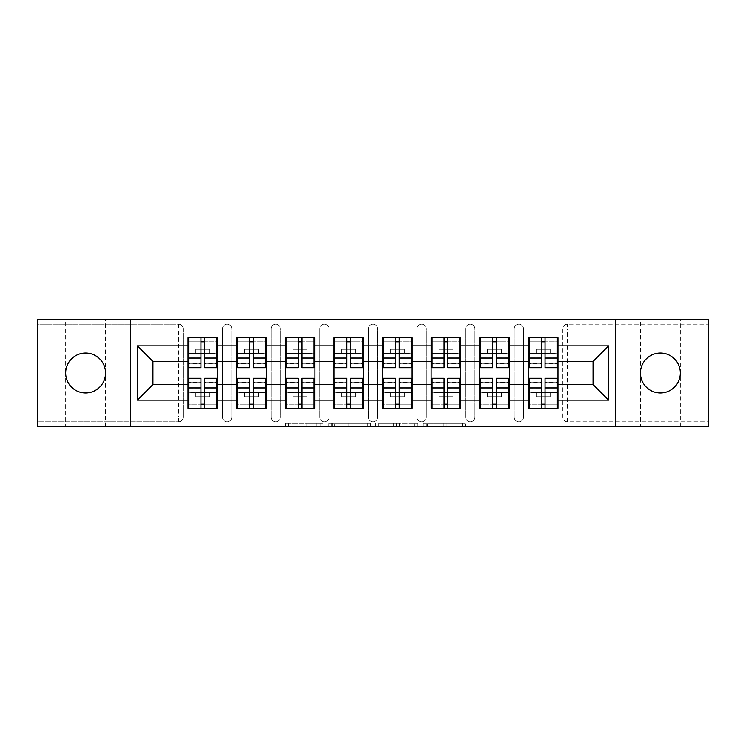 <?xml version="1.0" encoding="UTF-8"?>
<svg xmlns="http://www.w3.org/2000/svg" width="746" height="746" viewBox="0 0 746 746"><rect width="100%" height="100%" fill="white"/><g stroke="black" fill="none" stroke-linecap="round" stroke-linejoin="round"><path stroke-width="0.56" stroke-dasharray="3.73 2.8" d="M65.667 426.46L105.559 426.46L65.667 426.46L65.667 373C64.771 382.866 75.747 393.841 85.613 392.946C95.479 393.841 106.454 382.866 105.559 373L105.559 319.54L65.667 319.54L105.559 319.54M105.559 426.46L105.559 373C106.454 363.134 95.479 352.159 85.613 353.054C75.747 352.159 64.771 363.134 65.667 373L65.667 319.54M640.441 426.46L680.333 426.46L640.441 426.46L640.441 373C639.546 382.866 650.521 393.841 660.387 392.946C670.253 393.841 681.229 382.866 680.333 373L680.333 319.54L640.441 319.54L680.333 319.54M680.333 426.46L680.333 373C681.229 363.134 670.253 352.159 660.387 353.054C650.521 352.159 639.546 363.134 640.441 373L640.441 319.54M323.13 426.46L288.478 426.46L323.13 426.46L323.13 423.336L306.988 423.336L306.988 426.46L306.988 423.336L323.13 423.336L323.13 426.46L323.13 423.336L306.988 423.336L306.988 426.46L306.988 423.336L323.13 423.336L288.478 423.336L323.13 423.336M640.441 373C639.546 363.134 650.521 352.159 660.387 353.054A19.946 19.946 0 0 1 680.333 373A19.946 19.946 0 0 1 660.387 392.946C650.521 393.841 639.546 382.866 640.441 373M65.667 373C64.771 363.134 75.747 352.159 85.613 353.054A19.946 19.946 0 0 1 105.559 373A19.946 19.946 0 0 1 85.613 392.946C75.747 393.841 64.771 382.866 65.667 373M660.387 392.946A19.946 19.946 0 0 1 640.441 373A19.946 19.946 0 0 1 660.387 353.054C670.253 352.159 681.229 363.134 680.333 373C681.229 382.866 670.253 393.841 660.387 392.946M85.613 392.946A19.946 19.946 0 0 1 65.667 373A19.946 19.946 0 0 1 85.613 353.054C95.479 352.159 106.454 363.134 105.559 373C106.454 382.866 95.479 393.841 85.613 392.946M462.417 426.46L426.311 426.46L462.417 426.46L462.417 423.336L446.966 423.336L465.476 423.336L465.476 426.46L465.476 423.336L426.311 423.336L465.476 423.336L465.476 426.46L465.476 423.336L462.417 423.336L462.417 426.46M443.907 426.46L427.533 426.46L443.907 426.46L443.907 423.336L446.966 423.336L443.907 423.336L443.907 426.46L443.907 423.336L427.533 423.336L427.533 426.46L427.533 423.336L443.907 423.336L443.907 426.46M423.252 426.46L426.311 426.46L423.252 426.46L423.252 423.336L426.311 423.336L423.252 423.336L423.252 426.46M285.42 426.46L288.478 426.46L285.42 426.46L285.42 423.336L288.478 423.336L285.42 423.336L285.42 426.46M178.499 421.779A4.672 4.672 0 0 0 183.171 417.107L178.499 417.107L178.499 421.779A4.672 4.672 0 0 0 183.171 417.107L183.171 328.893A4.672 4.672 0 0 0 178.499 324.221L37.3 324.221L37.3 319.54L708.7 319.54L708.7 324.221L567.501 324.221A4.672 4.672 0 0 0 562.829 328.893L562.829 417.107A4.672 4.672 0 0 0 567.501 421.779L708.7 421.779L708.7 324.221L567.501 324.221A4.672 4.672 0 0 0 562.829 328.893L562.829 417.107A4.672 4.672 0 0 0 567.501 421.779L708.7 421.779L708.7 426.46L37.3 426.46L37.3 421.779L178.499 421.779L37.3 421.779L37.3 328.893L178.499 328.893L178.499 417.107L37.3 417.107M370.324 426.46L367.265 426.46L370.324 426.46L370.324 423.336L370.324 426.46M331.159 426.46L367.265 426.46L328.1 426.46L331.159 426.46L331.159 423.336L370.324 423.336L328.1 423.336L328.1 426.46L328.1 423.336L331.159 423.336L331.159 426.46M378.735 426.46L417.9 426.46L375.676 426.46L378.735 426.46L378.735 423.336L417.9 423.336L417.9 426.46L417.9 423.336L399.39 423.336L399.39 426.46M528.382 392.797L557.989 392.797L557.989 408.221L528.382 408.221L528.382 337.779L557.989 337.779L557.989 353.203L528.382 353.203M557.057 392.797L529.315 392.797M557.989 392.797L557.989 353.203M529.315 353.203L557.057 353.203M557.057 349.156L529.315 349.156M529.315 396.844L557.057 396.844M479.753 392.797L509.369 392.797L509.369 408.221L479.753 408.221L479.753 337.779L509.369 337.779L509.369 353.203L479.753 353.203M508.436 392.797L480.694 392.797M509.369 392.797L509.369 353.203M480.694 353.203L508.436 353.203M508.436 349.156L480.694 349.156M480.694 396.844L508.436 396.844M431.132 392.797L460.739 392.797L460.739 408.221L431.132 408.221L431.132 337.779L460.739 337.779L460.739 353.203L431.132 353.203M459.806 392.797L432.065 392.797M460.739 392.797L460.739 353.203M432.065 353.203L459.806 353.203M459.806 349.156L432.065 349.156M432.065 396.844L459.806 396.844M382.502 392.797L412.118 392.797L412.118 408.221L382.502 408.221L382.502 337.779L412.118 337.779L412.118 353.203L382.502 353.203M411.186 392.797L383.444 392.797M412.118 392.797L412.118 353.203M383.444 353.203L411.186 353.203M411.186 349.156L383.444 349.156M383.444 396.844L411.186 396.844M333.882 392.797L363.498 392.797L363.498 408.221L333.882 408.221L333.882 337.779L363.498 337.779L363.498 353.203L333.882 353.203M362.556 392.797L334.814 392.797M363.498 392.797L363.498 353.203M334.814 353.203L362.556 353.203M362.556 349.156L334.814 349.156M334.814 396.844L362.556 396.844M285.261 392.797L314.868 392.797L314.868 408.221L285.261 408.221L285.261 337.779L314.868 337.779L314.868 353.203L285.261 353.203M313.935 392.797L286.194 392.797M314.868 392.797L314.868 353.203M286.194 353.203L313.935 353.203M313.935 349.156L286.194 349.156M286.194 396.844L313.935 396.844M236.631 392.797L266.247 392.797L266.247 408.221L236.631 408.221L236.631 337.779L266.247 337.779L266.247 353.203L236.631 353.203M265.306 392.797L237.564 392.797M266.247 392.797L266.247 353.203M237.564 353.203L265.306 353.203M265.306 349.156L237.564 349.156M237.564 396.844L265.306 396.844M509.369 384.535L528.382 384.535M528.382 361.465L509.369 361.465M460.739 384.535L479.753 384.535M479.753 361.465L460.739 361.465M412.118 384.535L431.132 384.535M431.132 361.465L412.118 361.465M363.498 384.535L382.502 384.535M382.502 361.465L363.498 361.465M314.868 384.535L333.882 384.535M333.882 361.465L314.868 361.465M266.247 384.535L285.261 384.535M285.261 361.465L266.247 361.465M217.618 384.535L236.631 384.535M236.631 361.465L217.618 361.465M183.171 417.107L183.171 328.893A4.672 4.672 0 0 0 178.499 324.221L37.3 324.221L37.3 328.893M188.011 392.797L217.618 392.797L217.618 408.221L188.011 408.221L188.011 337.779L217.618 337.779L217.618 353.203L188.011 353.203M216.685 392.797L188.943 392.797M217.618 392.797L217.618 353.203M188.943 353.203L216.685 353.203M216.685 349.156L188.943 349.156M188.943 396.844L216.685 396.844M188.011 361.465L152.939 361.465L152.939 384.535L188.011 384.535M557.989 384.535L593.061 384.535L593.061 361.465L557.989 361.465M188.011 349.156L217.618 349.156M217.618 396.844L188.011 396.844M523.552 417.107L514.199 417.107A4.672 4.672 0 0 0 518.871 421.779A4.672 4.672 0 0 0 523.552 417.107L523.552 328.893A4.672 4.672 0 0 0 518.871 324.221A4.672 4.672 0 0 0 514.199 328.893L514.199 417.107L514.199 328.893A4.672 4.672 0 0 1 518.871 324.221A4.672 4.672 0 0 1 523.552 328.893L523.552 417.107A4.672 4.672 0 0 1 518.871 421.779A4.672 4.672 0 0 1 514.199 417.107A4.672 4.672 0 0 0 518.871 421.779M479.753 349.156L509.369 349.156M509.369 396.844L479.753 396.844M426.302 417.107L416.949 417.107A4.672 4.672 0 0 0 421.621 421.779A4.672 4.672 0 0 0 426.302 417.107L426.302 328.893A4.672 4.672 0 0 0 421.621 324.221A4.672 4.672 0 0 0 416.949 328.893L416.949 417.107L416.949 328.893A4.672 4.672 0 0 1 421.621 324.221A4.672 4.672 0 0 1 426.302 328.893L426.302 417.107A4.672 4.672 0 0 1 421.621 421.779A4.672 4.672 0 0 1 416.949 417.107A4.672 4.672 0 0 0 421.621 421.779M382.502 349.156L412.118 349.156M412.118 396.844L382.502 396.844M329.051 417.107L319.698 417.107A4.672 4.672 0 0 0 324.379 421.779A4.672 4.672 0 0 0 329.051 417.107L329.051 328.893A4.672 4.672 0 0 0 324.379 324.221A4.672 4.672 0 0 0 319.698 328.893L319.698 417.107L319.698 328.893A4.672 4.672 0 0 1 324.379 324.221A4.672 4.672 0 0 1 329.051 328.893L329.051 417.107A4.672 4.672 0 0 1 324.379 421.779A4.672 4.672 0 0 1 319.698 417.107A4.672 4.672 0 0 0 324.379 421.779M285.261 349.156L314.868 349.156M314.868 396.844L285.261 396.844M231.801 417.107L222.448 417.107A4.672 4.672 0 0 0 227.129 421.779A4.672 4.672 0 0 0 231.801 417.107L231.801 328.893A4.672 4.672 0 0 0 227.129 324.221A4.672 4.672 0 0 0 222.448 328.893L222.448 417.107L222.448 328.893A4.672 4.672 0 0 1 227.129 324.221A4.672 4.672 0 0 1 231.801 328.893L231.801 417.107A4.672 4.672 0 0 1 227.129 421.779A4.672 4.672 0 0 1 222.448 417.107A4.672 4.672 0 0 0 227.129 421.779M266.247 396.844L236.631 396.844M236.631 349.156L266.247 349.156M280.421 417.107L271.078 417.107A4.672 4.672 0 0 0 275.75 421.779A4.672 4.672 0 0 0 280.421 417.107L280.421 328.893A4.672 4.672 0 0 0 275.75 324.221A4.672 4.672 0 0 0 271.078 328.893L271.078 417.107L271.078 328.893A4.672 4.672 0 0 1 275.75 324.221A4.672 4.672 0 0 1 280.421 328.893L280.421 417.107A4.672 4.672 0 0 1 275.75 421.779A4.672 4.672 0 0 1 271.078 417.107A4.672 4.672 0 0 0 275.75 421.779M363.498 396.844L333.882 396.844M333.882 349.156L363.498 349.156M377.672 417.107L368.328 417.107A4.672 4.672 0 0 0 373 421.779A4.672 4.672 0 0 0 377.672 417.107L377.672 328.893A4.672 4.672 0 0 0 373 324.221A4.672 4.672 0 0 0 368.328 328.893L368.328 417.107L368.328 328.893A4.672 4.672 0 0 1 373 324.221A4.672 4.672 0 0 1 377.672 328.893L377.672 417.107A4.672 4.672 0 0 1 373 421.779A4.672 4.672 0 0 1 368.328 417.107A4.672 4.672 0 0 0 373 421.779M460.739 396.844L431.132 396.844M431.132 349.156L460.739 349.156M474.922 417.107L465.579 417.107A4.672 4.672 0 0 0 470.25 421.779A4.672 4.672 0 0 0 474.922 417.107L474.922 328.893A4.672 4.672 0 0 0 470.25 324.221A4.672 4.672 0 0 0 465.579 328.893L465.579 417.107L465.579 328.893A4.672 4.672 0 0 1 470.25 324.221A4.672 4.672 0 0 1 474.922 328.893L474.922 417.107A4.672 4.672 0 0 1 470.25 421.779A4.672 4.672 0 0 1 465.579 417.107A4.672 4.672 0 0 0 470.25 421.779M557.989 396.844L528.382 396.844M528.382 349.156L557.989 349.156M130.186 426.46L130.186 319.54M615.814 319.54L615.814 426.46M334.525 426.46L338.964 426.46L334.525 426.46L334.525 423.336L332.38 423.336L332.38 426.46L332.38 423.336L338.964 423.336L334.525 423.336L334.525 426.46M338.964 426.46L348.755 426.46L338.964 426.46L338.964 423.336L348.755 423.336L348.755 426.46L348.755 423.336L338.964 423.336L338.964 426.46M378.735 423.336L396.331 423.336L396.331 426.46L396.331 423.336L393.273 423.336L396.331 423.336L396.331 426.46L396.331 423.336L399.39 423.336M379.956 423.336L379.956 426.46L379.956 423.336M375.676 423.336L375.676 426.46L375.676 423.336M216.685 367.703L216.685 358.005L216.685 363.647L204.684 363.647L204.684 337.779L188.943 337.779L188.943 353.362L209.822 353.362L209.822 349.315L195.797 349.315L195.797 353.362L195.797 349.315L209.822 349.315L209.822 353.362L216.685 353.362L216.685 337.779L188.943 337.779M216.685 363.647L216.685 341.827L188.943 341.827L188.943 353.362L200.944 353.362M204.684 367.703L204.684 363.647M216.685 360.066L204.684 360.066M200.944 367.703L200.944 358.005L200.944 363.647L188.943 363.647L188.943 341.827L200.944 341.827L200.944 337.779M200.944 363.647L200.944 341.827M188.943 367.703L188.943 363.647M200.944 360.066L188.943 360.066M204.684 353.362L216.685 353.362L216.685 341.827L204.684 341.827M216.685 337.779L204.684 337.779M200.944 358.005L188.943 358.005M216.685 358.005L204.684 358.005M188.943 378.297L188.943 387.995L188.943 382.353L200.944 382.353L200.944 408.221L216.685 408.221L216.685 392.638L195.797 392.638L195.797 396.685L209.822 396.685L209.822 392.638L209.822 396.685L195.797 396.685L195.797 392.638L188.943 392.638L188.943 408.221L216.685 408.221M188.943 382.353L188.943 404.173L216.685 404.173L216.685 392.638L204.684 392.638M200.944 378.297L200.944 382.353M188.943 385.934L200.944 385.934M204.684 378.297L204.684 387.995L204.684 382.353L216.685 382.353L216.685 404.173L204.684 404.173L204.684 408.221M204.684 382.353L204.684 404.173M216.685 378.297L216.685 382.353M204.684 385.934L216.685 385.934M200.944 392.638L188.943 392.638L188.943 404.173L200.944 404.173M188.943 408.221L200.944 408.221M204.684 387.995L216.685 387.995M188.943 387.995L200.944 387.995M265.306 367.703L265.306 358.005L265.306 363.647L253.304 363.647L253.304 337.779L237.564 337.779L237.564 353.362L258.452 353.362L258.452 349.315L244.427 349.315L244.427 353.362L244.427 349.315L258.452 349.315L258.452 353.362L265.306 353.362L265.306 337.779L237.564 337.779M265.306 363.647L265.306 341.827L237.564 341.827L237.564 353.362L249.565 353.362M253.304 367.703L253.304 363.647M265.306 360.066L253.304 360.066M249.565 367.703L249.565 358.005L249.565 363.647L237.564 363.647L237.564 341.827L249.565 341.827L249.565 337.779M249.565 363.647L249.565 341.827M237.564 367.703L237.564 363.647M249.565 360.066L237.564 360.066M253.304 353.362L265.306 353.362L265.306 341.827L253.304 341.827M265.306 337.779L253.304 337.779M249.565 358.005L237.564 358.005M265.306 358.005L253.304 358.005M313.935 367.703L313.935 358.005L313.935 363.647L301.934 363.647L301.934 337.779L286.194 337.779L286.194 353.362L307.072 353.362L307.072 349.315L293.047 349.315L293.047 353.362L293.047 349.315L307.072 349.315L307.072 353.362L313.935 353.362L313.935 337.779L286.194 337.779M313.935 363.647L313.935 341.827L286.194 341.827L286.194 353.362L298.195 353.362M301.934 367.703L301.934 363.647M313.935 360.066L301.934 360.066M298.195 367.703L298.195 358.005L298.195 363.647L286.194 363.647L286.194 341.827L298.195 341.827L298.195 337.779M298.195 363.647L298.195 341.827M286.194 367.703L286.194 363.647M298.195 360.066L286.194 360.066M301.934 353.362L313.935 353.362L313.935 341.827L301.934 341.827M313.935 337.779L301.934 337.779M298.195 358.005L286.194 358.005M313.935 358.005L301.934 358.005M362.556 367.703L362.556 358.005L362.556 363.647L350.555 363.647L350.555 337.779L334.814 337.779L334.814 353.362L355.702 353.362L355.702 349.315L341.677 349.315L341.677 353.362L341.677 349.315L355.702 349.315L355.702 353.362L362.556 353.362L362.556 337.779L334.814 337.779M362.556 363.647L362.556 341.827L334.814 341.827L334.814 353.362L346.815 353.362M350.555 367.703L350.555 363.647M362.556 360.066L350.555 360.066M346.815 367.703L346.815 358.005L346.815 363.647L334.814 363.647L334.814 341.827L346.815 341.827L346.815 337.779M346.815 363.647L346.815 341.827M334.814 367.703L334.814 363.647M346.815 360.066L334.814 360.066M350.555 353.362L362.556 353.362L362.556 341.827L350.555 341.827M362.556 337.779L350.555 337.779M346.815 358.005L334.814 358.005M362.556 358.005L350.555 358.005M411.186 367.703L411.186 358.005L411.186 363.647L399.185 363.647L399.185 337.779L383.444 337.779L383.444 353.362L404.323 353.362L404.323 349.315L390.298 349.315L390.298 353.362L390.298 349.315L404.323 349.315L404.323 353.362L411.186 353.362L411.186 337.779L383.444 337.779M411.186 363.647L411.186 341.827L383.444 341.827L383.444 353.362L395.445 353.362M399.185 367.703L399.185 363.647M411.186 360.066L399.185 360.066M395.445 367.703L395.445 358.005L395.445 363.647L383.444 363.647L383.444 341.827L395.445 341.827L395.445 337.779M395.445 363.647L395.445 341.827M383.444 367.703L383.444 363.647M395.445 360.066L383.444 360.066M399.185 353.362L411.186 353.362L411.186 341.827L399.185 341.827M411.186 337.779L399.185 337.779M395.445 358.005L383.444 358.005M411.186 358.005L399.185 358.005M459.806 367.703L459.806 358.005L459.806 363.647L447.805 363.647L447.805 337.779L432.065 337.779L432.065 353.362L452.953 353.362L452.953 349.315L438.928 349.315L438.928 353.362L438.928 349.315L452.953 349.315L452.953 353.362L459.806 353.362L459.806 337.779L432.065 337.779M459.806 363.647L459.806 341.827L432.065 341.827L432.065 353.362L444.066 353.362M447.805 367.703L447.805 363.647M459.806 360.066L447.805 360.066M444.066 367.703L444.066 358.005L444.066 363.647L432.065 363.647L432.065 341.827L444.066 341.827L444.066 337.779M444.066 363.647L444.066 341.827M432.065 367.703L432.065 363.647M444.066 360.066L432.065 360.066M447.805 353.362L459.806 353.362L459.806 341.827L447.805 341.827M459.806 337.779L447.805 337.779M444.066 358.005L432.065 358.005M459.806 358.005L447.805 358.005M237.564 378.297L237.564 387.995L237.564 382.353L249.565 382.353L249.565 408.221L265.306 408.221L265.306 392.638L244.427 392.638L244.427 396.685L258.452 396.685L258.452 392.638L258.452 396.685L244.427 396.685L244.427 392.638L237.564 392.638L237.564 408.221L265.306 408.221M237.564 382.353L237.564 404.173L265.306 404.173L265.306 392.638L253.304 392.638M249.565 378.297L249.565 382.353M237.564 385.934L249.565 385.934M253.304 378.297L253.304 387.995L253.304 382.353L265.306 382.353L265.306 404.173L253.304 404.173L253.304 408.221M253.304 382.353L253.304 404.173M265.306 378.297L265.306 382.353M253.304 385.934L265.306 385.934M249.565 392.638L237.564 392.638L237.564 404.173L249.565 404.173M237.564 408.221L249.565 408.221M253.304 387.995L265.306 387.995M237.564 387.995L249.565 387.995M286.194 378.297L286.194 387.995L286.194 382.353L298.195 382.353L298.195 408.221L313.935 408.221L313.935 392.638L293.047 392.638L293.047 396.685L307.072 396.685L307.072 392.638L307.072 396.685L293.047 396.685L293.047 392.638L286.194 392.638L286.194 408.221L313.935 408.221M286.194 382.353L286.194 404.173L313.935 404.173L313.935 392.638L301.934 392.638M298.195 378.297L298.195 382.353M286.194 385.934L298.195 385.934M301.934 378.297L301.934 387.995L301.934 382.353L313.935 382.353L313.935 404.173L301.934 404.173L301.934 408.221M301.934 382.353L301.934 404.173M313.935 378.297L313.935 382.353M301.934 385.934L313.935 385.934M298.195 392.638L286.194 392.638L286.194 404.173L298.195 404.173M286.194 408.221L298.195 408.221M301.934 387.995L313.935 387.995M286.194 387.995L298.195 387.995M334.814 378.297L334.814 387.995L334.814 382.353L346.815 382.353L346.815 408.221L362.556 408.221L362.556 392.638L341.677 392.638L341.677 396.685L355.702 396.685L355.702 392.638L355.702 396.685L341.677 396.685L341.677 392.638L334.814 392.638L334.814 408.221L362.556 408.221M334.814 382.353L334.814 404.173L362.556 404.173L362.556 392.638L350.555 392.638M346.815 378.297L346.815 382.353M334.814 385.934L346.815 385.934M350.555 378.297L350.555 387.995L350.555 382.353L362.556 382.353L362.556 404.173L350.555 404.173L350.555 408.221M350.555 382.353L350.555 404.173M362.556 378.297L362.556 382.353M350.555 385.934L362.556 385.934M346.815 392.638L334.814 392.638L334.814 404.173L346.815 404.173M334.814 408.221L346.815 408.221M350.555 387.995L362.556 387.995M334.814 387.995L346.815 387.995M383.444 378.297L383.444 387.995L383.444 382.353L395.445 382.353L395.445 408.221L411.186 408.221L411.186 392.638L390.298 392.638L390.298 396.685L404.323 396.685L404.323 392.638L404.323 396.685L390.298 396.685L390.298 392.638L383.444 392.638L383.444 408.221L411.186 408.221M383.444 382.353L383.444 404.173L411.186 404.173L411.186 392.638L399.185 392.638M395.445 378.297L395.445 382.353M383.444 385.934L395.445 385.934M399.185 378.297L399.185 387.995L399.185 382.353L411.186 382.353L411.186 404.173L399.185 404.173L399.185 408.221M399.185 382.353L399.185 404.173M411.186 378.297L411.186 382.353M399.185 385.934L411.186 385.934M395.445 392.638L383.444 392.638L383.444 404.173L395.445 404.173M383.444 408.221L395.445 408.221M399.185 387.995L411.186 387.995M383.444 387.995L395.445 387.995M432.065 378.297L432.065 387.995L432.065 382.353L444.066 382.353L444.066 408.221L459.806 408.221L459.806 392.638L438.928 392.638L438.928 396.685L452.953 396.685L452.953 392.638L452.953 396.685L438.928 396.685L438.928 392.638L432.065 392.638L432.065 408.221L459.806 408.221M432.065 382.353L432.065 404.173L459.806 404.173L459.806 392.638L447.805 392.638M444.066 378.297L444.066 382.353M432.065 385.934L444.066 385.934M447.805 378.297L447.805 387.995L447.805 382.353L459.806 382.353L459.806 404.173L447.805 404.173L447.805 408.221M447.805 382.353L447.805 404.173M459.806 378.297L459.806 382.353M447.805 385.934L459.806 385.934M444.066 392.638L432.065 392.638L432.065 404.173L444.066 404.173M432.065 408.221L444.066 408.221M447.805 387.995L459.806 387.995M432.065 387.995L444.066 387.995M508.436 367.703L508.436 358.005L508.436 363.647L496.435 363.647L496.435 337.779L480.694 337.779L480.694 353.362L501.573 353.362L501.573 349.315L487.548 349.315L487.548 353.362L487.548 349.315L501.573 349.315L501.573 353.362L508.436 353.362L508.436 337.779L480.694 337.779M508.436 363.647L508.436 341.827L480.694 341.827L480.694 353.362L492.696 353.362M496.435 367.703L496.435 363.647M508.436 360.066L496.435 360.066M492.696 367.703L492.696 358.005L492.696 363.647L480.694 363.647L480.694 341.827L492.696 341.827L492.696 337.779M492.696 363.647L492.696 341.827M480.694 367.703L480.694 363.647M492.696 360.066L480.694 360.066M496.435 353.362L508.436 353.362L508.436 341.827L496.435 341.827M508.436 337.779L496.435 337.779M492.696 358.005L480.694 358.005M508.436 358.005L496.435 358.005M480.694 378.297L480.694 387.995L480.694 382.353L492.696 382.353L492.696 408.221L508.436 408.221L508.436 392.638L487.548 392.638L487.548 396.685L501.573 396.685L501.573 392.638L501.573 396.685L487.548 396.685L487.548 392.638L480.694 392.638L480.694 408.221L508.436 408.221M480.694 382.353L480.694 404.173L508.436 404.173L508.436 392.638L496.435 392.638M492.696 378.297L492.696 382.353M480.694 385.934L492.696 385.934M496.435 378.297L496.435 387.995L496.435 382.353L508.436 382.353L508.436 404.173L496.435 404.173L496.435 408.221M496.435 382.353L496.435 404.173M508.436 378.297L508.436 382.353M496.435 385.934L508.436 385.934M492.696 392.638L480.694 392.638L480.694 404.173L492.696 404.173M480.694 408.221L492.696 408.221M496.435 387.995L508.436 387.995M480.694 387.995L492.696 387.995M557.057 367.703L557.057 358.005L557.057 363.647L545.056 363.647L545.056 337.779L529.315 337.779L529.315 353.362L550.203 353.362L550.203 349.315L536.178 349.315L536.178 353.362L536.178 349.315L550.203 349.315L550.203 353.362L557.057 353.362L557.057 337.779L529.315 337.779M557.057 363.647L557.057 341.827L529.315 341.827L529.315 353.362L541.316 353.362M545.056 367.703L545.056 363.647M557.057 360.066L545.056 360.066M541.316 367.703L541.316 358.005L541.316 363.647L529.315 363.647L529.315 341.827L541.316 341.827L541.316 337.779M541.316 363.647L541.316 341.827M529.315 367.703L529.315 363.647M541.316 360.066L529.315 360.066M545.056 353.362L557.057 353.362L557.057 341.827L545.056 341.827M557.057 337.779L545.056 337.779M541.316 358.005L529.315 358.005M557.057 358.005L545.056 358.005M529.315 378.297L529.315 387.995L529.315 382.353L541.316 382.353L541.316 408.221L557.057 408.221L557.057 392.638L536.178 392.638L536.178 396.685L550.203 396.685L550.203 392.638L550.203 396.685L536.178 396.685L536.178 392.638L529.315 392.638L529.315 408.221L557.057 408.221M529.315 382.353L529.315 404.173L557.057 404.173L557.057 392.638L545.056 392.638M541.316 378.297L541.316 382.353M529.315 385.934L541.316 385.934M545.056 378.297L545.056 387.995L545.056 382.353L557.057 382.353L557.057 404.173L545.056 404.173L545.056 408.221M545.056 382.353L545.056 404.173M557.057 378.297L557.057 382.353M545.056 385.934L557.057 385.934M541.316 392.638L529.315 392.638L529.315 404.173L541.316 404.173M529.315 408.221L541.316 408.221M545.056 387.995L557.057 387.995M529.315 387.995L541.316 387.995M320.985 423.336L320.985 426.46L320.985 423.336M178.499 324.221L178.499 328.893L183.171 328.893A4.672 4.672 0 0 0 178.499 324.221M708.7 417.107L567.501 417.107L567.501 328.893L708.7 328.893M562.829 328.893L567.501 328.893L567.501 324.221M567.501 421.779L567.501 417.107L562.829 417.107A4.672 4.672 0 0 0 567.501 421.779M227.129 324.221A4.672 4.672 0 0 1 231.801 328.893L222.448 328.893M275.75 324.221A4.672 4.672 0 0 1 280.421 328.893L271.078 328.893M324.379 324.221A4.672 4.672 0 0 1 329.051 328.893L319.698 328.893M373 324.221A4.672 4.672 0 0 1 377.672 328.893L368.328 328.893M421.621 324.221A4.672 4.672 0 0 1 426.302 328.893L416.949 328.893M470.25 324.221A4.672 4.672 0 0 1 474.922 328.893L465.579 328.893M518.871 324.221A4.672 4.672 0 0 1 523.552 328.893L514.199 328.893M316.78 423.336L316.78 426.46L316.78 423.336M288.478 423.336L288.478 426.46L288.478 423.336M367.265 423.336L367.265 426.46L367.265 423.336M414.841 423.336L414.841 426.46L414.841 423.336M393.273 423.336L393.273 426.46L393.273 423.336M383.024 423.336L383.024 426.46L383.024 423.336M446.966 423.336L446.966 426.46L446.966 423.336M426.311 423.336L426.311 426.46L426.311 423.336M216.685 363.358L204.684 363.358M200.944 363.358L188.943 363.358M200.944 354.136L188.943 354.136M216.685 354.136L204.684 354.136M188.943 382.642L200.944 382.642M204.684 382.642L216.685 382.642M204.684 391.864L216.685 391.864M188.943 391.864L200.944 391.864M265.306 363.358L253.304 363.358M249.565 363.358L237.564 363.358M249.565 354.136L237.564 354.136M265.306 354.136L253.304 354.136M313.935 363.358L301.934 363.358M298.195 363.358L286.194 363.358M298.195 354.136L286.194 354.136M313.935 354.136L301.934 354.136M362.556 363.358L350.555 363.358M346.815 363.358L334.814 363.358M346.815 354.136L334.814 354.136M362.556 354.136L350.555 354.136M411.186 363.358L399.185 363.358M395.445 363.358L383.444 363.358M395.445 354.136L383.444 354.136M411.186 354.136L399.185 354.136M459.806 363.358L447.805 363.358M444.066 363.358L432.065 363.358M444.066 354.136L432.065 354.136M459.806 354.136L447.805 354.136M237.564 382.642L249.565 382.642M253.304 382.642L265.306 382.642M253.304 391.864L265.306 391.864M237.564 391.864L249.565 391.864M286.194 382.642L298.195 382.642M301.934 382.642L313.935 382.642M301.934 391.864L313.935 391.864M286.194 391.864L298.195 391.864M334.814 382.642L346.815 382.642M350.555 382.642L362.556 382.642M350.555 391.864L362.556 391.864M334.814 391.864L346.815 391.864M383.444 382.642L395.445 382.642M399.185 382.642L411.186 382.642M399.185 391.864L411.186 391.864M383.444 391.864L395.445 391.864M432.065 382.642L444.066 382.642M447.805 382.642L459.806 382.642M447.805 391.864L459.806 391.864M432.065 391.864L444.066 391.864M508.436 363.358L496.435 363.358M492.696 363.358L480.694 363.358M492.696 354.136L480.694 354.136M508.436 354.136L496.435 354.136M480.694 382.642L492.696 382.642M496.435 382.642L508.436 382.642M496.435 391.864L508.436 391.864M480.694 391.864L492.696 391.864M557.057 363.358L545.056 363.358M541.316 363.358L529.315 363.358M541.316 354.136L529.315 354.136M557.057 354.136L545.056 354.136M529.315 382.642L541.316 382.642M545.056 382.642L557.057 382.642M545.056 391.864L557.057 391.864M529.315 391.864L541.316 391.864"/><path stroke-width="1.12" d="M660.387 392.946A19.946 19.946 0 0 1 640.441 373A19.946 19.946 0 0 1 660.387 353.054A19.946 19.946 0 0 1 680.333 373A19.946 19.946 0 0 1 660.387 392.946M85.613 392.946A19.946 19.946 0 0 1 65.667 373A19.946 19.946 0 0 1 85.613 353.054A19.946 19.946 0 0 1 105.559 373A19.946 19.946 0 0 1 85.613 392.946M615.814 426.46L708.7 426.46L708.7 319.54L615.814 319.54L615.814 426.46L130.186 426.46L130.186 319.54L37.3 319.54L37.3 426.46L130.186 426.46M557.989 392.797L557.057 392.797M529.315 392.797L528.382 392.797M528.382 353.203L529.315 353.203M557.057 353.203L557.989 353.203M557.989 349.156L557.057 349.156M529.315 349.156L528.382 349.156M528.382 396.844L529.315 396.844M557.057 396.844L557.989 396.844M509.369 392.797L508.436 392.797M480.694 392.797L479.753 392.797M479.753 353.203L480.694 353.203M508.436 353.203L509.369 353.203M509.369 349.156L508.436 349.156M480.694 349.156L479.753 349.156M479.753 396.844L480.694 396.844M508.436 396.844L509.369 396.844M460.739 392.797L459.806 392.797M432.065 392.797L431.132 392.797M431.132 353.203L432.065 353.203M459.806 353.203L460.739 353.203M460.739 349.156L459.806 349.156M432.065 349.156L431.132 349.156M431.132 396.844L432.065 396.844M459.806 396.844L460.739 396.844M412.118 392.797L411.186 392.797M383.444 392.797L382.502 392.797M382.502 353.203L383.444 353.203M411.186 353.203L412.118 353.203M412.118 349.156L411.186 349.156M383.444 349.156L382.502 349.156M382.502 396.844L383.444 396.844M411.186 396.844L412.118 396.844M363.498 392.797L362.556 392.797M334.814 392.797L333.882 392.797M333.882 353.203L334.814 353.203M362.556 353.203L363.498 353.203M363.498 349.156L362.556 349.156M334.814 349.156L333.882 349.156M333.882 396.844L334.814 396.844M362.556 396.844L363.498 396.844M314.868 392.797L313.935 392.797M286.194 392.797L285.261 392.797M285.261 353.203L286.194 353.203M313.935 353.203L314.868 353.203M314.868 349.156L313.935 349.156M286.194 349.156L285.261 349.156M285.261 396.844L286.194 396.844M313.935 396.844L314.868 396.844M266.247 392.797L265.306 392.797M237.564 392.797L236.631 392.797M236.631 353.203L237.564 353.203M265.306 353.203L266.247 353.203M266.247 349.156L265.306 349.156M237.564 349.156L236.631 349.156M236.631 396.844L237.564 396.844M265.306 396.844L266.247 396.844M615.814 319.54L130.186 319.54M593.061 384.535L593.061 361.465L557.989 361.465L557.989 384.535L593.061 384.535L608.643 400.117L608.643 345.883L557.989 345.883L557.989 337.779L528.382 337.779L528.382 361.465L509.369 361.465L509.369 384.535L528.382 384.535L528.382 361.465M608.643 400.117L557.989 400.117L557.989 408.221L528.382 408.221L528.382 400.117L509.369 400.117L509.369 408.221L479.753 408.221L479.753 400.117L460.739 400.117L460.739 408.221L431.132 408.221L431.132 400.117L412.118 400.117L412.118 408.221L382.502 408.221L382.502 400.117L363.498 400.117L363.498 408.221L333.882 408.221L333.882 400.117L314.868 400.117L314.868 408.221L285.261 408.221L285.261 400.117L266.247 400.117L266.247 408.221L236.631 408.221L236.631 400.117L217.618 400.117L217.618 408.221L188.011 408.221L188.011 400.117L137.357 400.117L137.357 345.883L188.011 345.883L188.011 361.465L152.939 361.465L152.939 384.535L188.011 384.535L188.011 361.465M528.382 345.883L509.369 345.883L509.369 337.779L479.753 337.779L479.753 345.883L460.739 345.883L460.739 337.779L431.132 337.779L431.132 345.883L412.118 345.883L412.118 337.779L382.502 337.779L382.502 345.883L363.498 345.883L363.498 337.779L333.882 337.779L333.882 345.883L314.868 345.883L314.868 337.779L285.261 337.779L285.261 345.883L266.247 345.883L266.247 337.779L236.631 337.779L236.631 345.883L217.618 345.883L217.618 337.779L188.011 337.779L188.011 345.883M528.382 384.535L528.382 400.117M509.369 384.535L509.369 400.117M509.369 345.883L509.369 361.465M460.739 384.535L479.753 384.535L479.753 361.465L460.739 361.465L460.739 400.117M479.753 384.535L479.753 400.117M479.753 345.883L479.753 361.465M460.739 345.883L460.739 361.465M412.118 384.535L431.132 384.535L431.132 361.465L412.118 361.465L412.118 400.117M431.132 384.535L431.132 400.117M431.132 345.883L431.132 361.465M412.118 345.883L412.118 361.465M363.498 384.535L382.502 384.535L382.502 361.465L363.498 361.465L363.498 400.117M382.502 384.535L382.502 400.117M382.502 345.883L382.502 361.465M363.498 345.883L363.498 361.465M314.868 384.535L333.882 384.535L333.882 361.465L314.868 361.465L314.868 400.117M333.882 384.535L333.882 400.117M333.882 345.883L333.882 361.465M314.868 345.883L314.868 361.465M266.247 384.535L285.261 384.535L285.261 361.465L266.247 361.465L266.247 400.117M285.261 384.535L285.261 400.117M285.261 345.883L285.261 361.465M266.247 345.883L266.247 361.465M217.618 384.535L236.631 384.535L236.631 361.465L217.618 361.465L217.618 400.117M236.631 384.535L236.631 400.117M236.631 345.883L236.631 361.465M217.618 345.883L217.618 361.465M217.618 392.797L216.685 392.797M188.943 392.797L188.011 392.797M188.011 353.203L188.943 353.203M216.685 353.203L217.618 353.203M217.618 349.156L216.685 349.156M188.943 349.156L188.011 349.156M188.011 396.844L188.943 396.844M216.685 396.844L217.618 396.844M188.011 384.535L188.011 400.117M152.939 384.535L137.357 400.117M137.357 345.883L152.939 361.465M557.989 384.535L557.989 400.117M557.989 345.883L557.989 361.465M608.643 345.883L593.061 361.465M216.685 337.779L216.685 367.703L204.684 367.703L204.684 337.779M200.944 337.779L200.944 367.703L188.943 367.703L188.943 337.779M200.944 341.827L204.684 341.827M204.684 353.362L200.944 353.362M188.943 408.221L188.943 378.297L200.944 378.297L200.944 408.221M204.684 408.221L204.684 378.297L216.685 378.297L216.685 408.221M204.684 404.173L200.944 404.173M200.944 392.638L204.684 392.638M265.306 337.779L265.306 367.703L253.304 367.703L253.304 337.779M249.565 337.779L249.565 367.703L237.564 367.703L237.564 337.779M249.565 341.827L253.304 341.827M253.304 353.362L249.565 353.362M313.935 337.779L313.935 367.703L301.934 367.703L301.934 337.779M298.195 337.779L298.195 367.703L286.194 367.703L286.194 337.779M298.195 341.827L301.934 341.827M301.934 353.362L298.195 353.362M362.556 337.779L362.556 367.703L350.555 367.703L350.555 337.779M346.815 337.779L346.815 367.703L334.814 367.703L334.814 337.779M346.815 341.827L350.555 341.827M350.555 353.362L346.815 353.362M411.186 337.779L411.186 367.703L399.185 367.703L399.185 337.779M395.445 337.779L395.445 367.703L383.444 367.703L383.444 337.779M395.445 341.827L399.185 341.827M399.185 353.362L395.445 353.362M459.806 337.779L459.806 367.703L447.805 367.703L447.805 337.779M444.066 337.779L444.066 367.703L432.065 367.703L432.065 337.779M444.066 341.827L447.805 341.827M447.805 353.362L444.066 353.362M237.564 408.221L237.564 378.297L249.565 378.297L249.565 408.221M253.304 408.221L253.304 378.297L265.306 378.297L265.306 408.221M253.304 404.173L249.565 404.173M249.565 392.638L253.304 392.638M286.194 408.221L286.194 378.297L298.195 378.297L298.195 408.221M301.934 408.221L301.934 378.297L313.935 378.297L313.935 408.221M301.934 404.173L298.195 404.173M298.195 392.638L301.934 392.638M334.814 408.221L334.814 378.297L346.815 378.297L346.815 408.221M350.555 408.221L350.555 378.297L362.556 378.297L362.556 408.221M350.555 404.173L346.815 404.173M346.815 392.638L350.555 392.638M383.444 408.221L383.444 378.297L395.445 378.297L395.445 408.221M399.185 408.221L399.185 378.297L411.186 378.297L411.186 408.221M399.185 404.173L395.445 404.173M395.445 392.638L399.185 392.638M432.065 408.221L432.065 378.297L444.066 378.297L444.066 408.221M447.805 408.221L447.805 378.297L459.806 378.297L459.806 408.221M447.805 404.173L444.066 404.173M444.066 392.638L447.805 392.638M508.436 337.779L508.436 367.703L496.435 367.703L496.435 337.779M492.696 337.779L492.696 367.703L480.694 367.703L480.694 337.779M492.696 341.827L496.435 341.827M496.435 353.362L492.696 353.362M480.694 408.221L480.694 378.297L492.696 378.297L492.696 408.221M496.435 408.221L496.435 378.297L508.436 378.297L508.436 408.221M496.435 404.173L492.696 404.173M492.696 392.638L496.435 392.638M557.057 337.779L557.057 367.703L545.056 367.703L545.056 337.779M541.316 337.779L541.316 367.703L529.315 367.703L529.315 337.779M541.316 341.827L545.056 341.827M545.056 353.362L541.316 353.362M529.315 408.221L529.315 378.297L541.316 378.297L541.316 408.221M545.056 408.221L545.056 378.297L557.057 378.297L557.057 408.221M545.056 404.173L541.316 404.173M541.316 392.638L545.056 392.638M200.944 358.089L188.943 358.089M200.944 367.302L188.943 367.302M216.685 358.089L204.684 358.089M216.685 367.302L204.684 367.302M204.684 387.911L216.685 387.911M204.684 378.698L216.685 378.698M188.943 387.911L200.944 387.911M188.943 378.698L200.944 378.698M249.565 358.089L237.564 358.089M249.565 367.302L237.564 367.302M265.306 358.089L253.304 358.089M265.306 367.302L253.304 367.302M298.195 358.089L286.194 358.089M298.195 367.302L286.194 367.302M313.935 358.089L301.934 358.089M313.935 367.302L301.934 367.302M346.815 358.089L334.814 358.089M346.815 367.302L334.814 367.302M362.556 358.089L350.555 358.089M362.556 367.302L350.555 367.302M395.445 358.089L383.444 358.089M395.445 367.302L383.444 367.302M411.186 358.089L399.185 358.089M411.186 367.302L399.185 367.302M444.066 358.089L432.065 358.089M444.066 367.302L432.065 367.302M459.806 358.089L447.805 358.089M459.806 367.302L447.805 367.302M253.304 387.911L265.306 387.911M253.304 378.698L265.306 378.698M237.564 387.911L249.565 387.911M237.564 378.698L249.565 378.698M301.934 387.911L313.935 387.911M301.934 378.698L313.935 378.698M286.194 387.911L298.195 387.911M286.194 378.698L298.195 378.698M350.555 387.911L362.556 387.911M350.555 378.698L362.556 378.698M334.814 387.911L346.815 387.911M334.814 378.698L346.815 378.698M399.185 387.911L411.186 387.911M399.185 378.698L411.186 378.698M383.444 387.911L395.445 387.911M383.444 378.698L395.445 378.698M447.805 387.911L459.806 387.911M447.805 378.698L459.806 378.698M432.065 387.911L444.066 387.911M432.065 378.698L444.066 378.698M492.696 358.089L480.694 358.089M492.696 367.302L480.694 367.302M508.436 358.089L496.435 358.089M508.436 367.302L496.435 367.302M496.435 387.911L508.436 387.911M496.435 378.698L508.436 378.698M480.694 387.911L492.696 387.911M480.694 378.698L492.696 378.698M541.316 358.089L529.315 358.089M541.316 367.302L529.315 367.302M557.057 358.089L545.056 358.089M557.057 367.302L545.056 367.302M545.056 387.911L557.057 387.911M545.056 378.698L557.057 378.698M529.315 387.911L541.316 387.911M529.315 378.698L541.316 378.698"/></g></svg>
